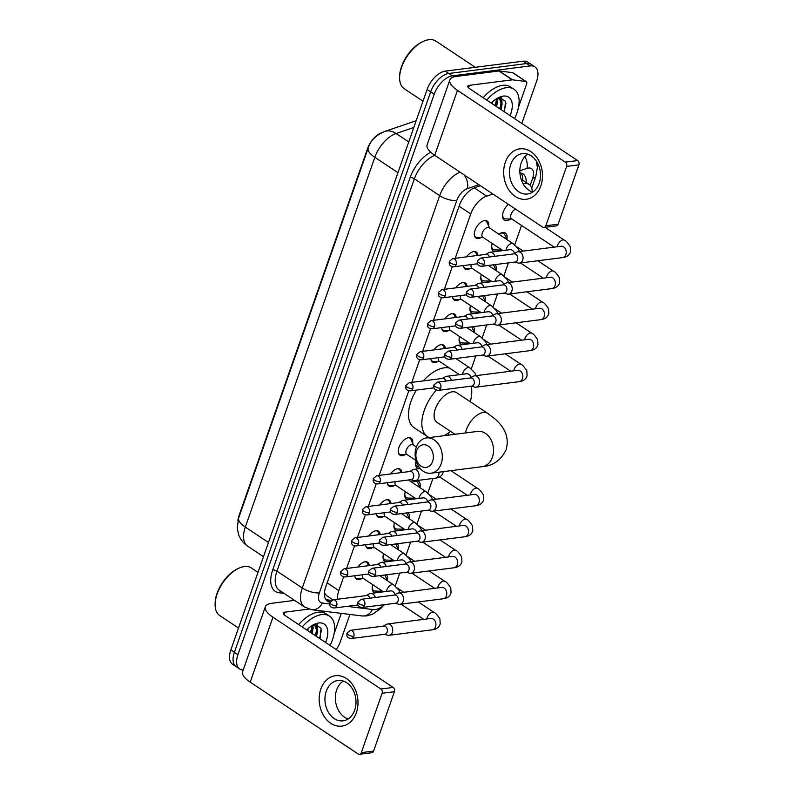 <?xml version="1.0" encoding="UTF-8"?>
<svg xmlns="http://www.w3.org/2000/svg" width="794" height="794" viewBox="0 0 794 794"><rect width="100%" height="100%" fill="white"/><g stroke="black" fill="none" stroke-linecap="round" stroke-linejoin="round"><path stroke-width="1.19" d="M481.164 237.475A10.163 5.518 -56.4 0 1 478.405 238.488A10.163 5.518 -56.4 0 1 475.914 237.992A10.163 5.518 -56.4 0 1 475.824 228.384A10.163 5.518 -56.4 0 1 484.677 220.563A10.163 5.518 -56.4 0 1 487.169 221.069A10.163 5.518 -56.4 0 1 488.727 226.111M470.306 268.491A10.163 5.518 -56.4 0 1 467.537 269.503A10.163 5.518 -56.4 0 1 465.046 269.007A10.163 5.518 -56.4 0 1 463.418 265.573M466.525 256.849A10.163 5.518 -56.4 0 1 473.81 251.589A10.163 5.518 -56.4 0 1 476.311 252.085A10.163 5.518 -56.4 0 1 477.928 255.4M459.438 299.507A10.163 5.518 -56.4 0 1 456.679 300.519A10.163 5.518 -56.4 0 1 454.188 300.023A10.163 5.518 -56.4 0 1 452.56 296.589M455.657 287.865A10.163 5.518 -56.4 0 1 462.952 282.604A10.163 5.518 -56.4 0 1 465.443 283.101A10.163 5.518 -56.4 0 1 467.061 286.416M448.58 330.522A10.163 5.518 -56.4 0 1 445.811 331.535A10.163 5.518 -56.4 0 1 443.32 331.038A10.163 5.518 -56.4 0 1 441.692 327.604M444.799 318.89A10.163 5.518 -56.4 0 1 452.094 313.62A10.163 5.518 -56.4 0 1 454.585 314.116A10.163 5.518 -56.4 0 1 456.203 317.431M437.712 361.548A10.163 5.518 -56.4 0 1 434.953 362.56A10.163 5.518 -56.4 0 1 432.462 362.064A10.163 5.518 -56.4 0 1 430.834 358.62M433.941 349.906A10.163 5.518 -56.4 0 1 441.226 344.636A10.163 5.518 -56.4 0 1 443.717 345.132A10.163 5.518 -56.4 0 1 445.335 348.447M405.129 454.595A10.163 5.518 -56.4 0 1 402.369 455.607A10.163 5.518 -56.4 0 1 399.868 455.111A10.163 5.518 -56.4 0 1 399.789 445.513A10.163 5.518 -56.4 0 1 408.642 437.692A10.163 5.518 -56.4 0 1 411.133 438.189A10.163 5.518 -56.4 0 1 412.691 443.241M394.271 485.62A10.163 5.518 -56.4 0 1 391.502 486.623A10.163 5.518 -56.4 0 1 389.01 486.127A10.163 5.518 -56.4 0 1 387.383 482.692M390.489 473.978A10.163 5.518 -56.4 0 1 397.774 468.708A10.163 5.518 -56.4 0 1 400.265 469.204A10.163 5.518 -56.4 0 1 401.893 472.519M383.403 516.636A10.163 5.518 -56.4 0 1 380.644 517.648A10.163 5.518 -56.4 0 1 378.152 517.152A10.163 5.518 -56.4 0 1 376.525 513.708M379.621 504.994A10.163 5.518 -56.4 0 1 386.916 499.724A10.163 5.518 -56.4 0 1 389.407 500.23A10.163 5.518 -56.4 0 1 391.025 503.535M372.545 547.652A10.163 5.518 -56.4 0 1 369.776 548.664A10.163 5.518 -56.4 0 1 367.285 548.168A10.163 5.518 -56.4 0 1 365.657 544.734M368.763 536.01A10.163 5.518 -56.4 0 1 376.048 530.749A10.163 5.518 -56.4 0 1 378.549 531.246A10.163 5.518 -56.4 0 1 380.167 534.561M361.677 578.667A10.163 5.518 -56.4 0 1 358.918 579.68A10.163 5.518 -56.4 0 1 356.427 579.183A10.163 5.518 -56.4 0 1 354.799 575.749M357.896 567.025A10.163 5.518 -56.4 0 1 365.19 561.765A10.163 5.518 -56.4 0 1 367.682 562.261A10.163 5.518 -56.4 0 1 369.299 565.576M510.611 219.015A10.808 5.876 -56.4 0 1 506.909 220.583A10.808 5.876 -56.4 0 1 504.25 220.047A10.808 5.876 -56.4 0 1 508.349 204.296M494.99 251.619A10.808 5.876 -56.4 0 1 493.392 251.073A10.808 5.876 -56.4 0 1 492.23 243.5M498.88 234.19A10.808 5.876 -56.4 0 1 502.721 232.543A10.808 5.876 -56.4 0 1 505.371 233.069A10.808 5.876 -56.4 0 1 506.87 239.331M484.132 282.634A10.808 5.876 -56.4 0 1 482.534 282.088A10.808 5.876 -56.4 0 1 481.363 274.526M473.264 313.66A10.808 5.876 -56.4 0 1 471.666 313.104A10.808 5.876 -56.4 0 1 470.505 305.541M462.406 344.675A10.808 5.876 -56.4 0 1 460.808 344.12A10.808 5.876 -56.4 0 1 459.637 336.557M418.954 468.748A10.808 5.876 -56.4 0 1 417.356 468.192A10.808 5.876 -56.4 0 1 416.086 460.967M408.096 499.763A10.808 5.876 -56.4 0 1 406.488 499.208A10.808 5.876 -56.4 0 1 405.327 491.645M411.977 482.335A10.808 5.876 -56.4 0 1 415.818 480.678A10.808 5.876 -56.4 0 1 418.468 481.214A10.808 5.876 -56.4 0 1 419.976 487.476M397.228 530.779A10.808 5.876 -56.4 0 1 395.63 530.233A10.808 5.876 -56.4 0 1 394.469 522.66M386.37 561.795A10.808 5.876 -56.4 0 1 384.772 561.249A10.808 5.876 -56.4 0 1 383.601 553.686M375.502 592.82A10.808 5.876 -56.4 0 1 373.905 592.264A10.808 5.876 -56.4 0 1 372.743 584.702M347.127 606.358L373.22 609.594A19.056 10.352 123.6 0 0 375.264 609.574A19.056 10.352 123.6 0 0 384.514 604.661M381.467 132.797A17.15 9.32 123.6 0 0 367.523 148.696L239.034 515.604A17.15 9.32 123.6 0 0 237.902 520.616M324.428 593.426A19.056 15.443 97.1 0 0 324.677 593.098L326.334 595.45L332.954 599.857M343.653 576.881L338.839 590.627A19.056 10.352 123.6 0 0 337.589 599.252M492.895 194.014L486.692 196.118A19.056 10.352 123.6 0 0 470.743 213.963L455.22 258.288M452.272 266.705L444.362 289.304M441.414 297.72L433.494 320.329M430.547 328.736L422.636 351.345M419.689 359.761L411.768 382.361M408.821 390.777L379.185 475.417M376.237 483.834L368.327 506.433M365.379 514.849L357.459 537.449M354.511 545.865L346.601 568.464M532.208 191.989A19.056 10.352 123.6 0 0 529.141 184.446A19.056 10.352 123.6 0 0 523.117 183.781M395.243 586.041L399.789 573.079M406.111 555.016L410.647 542.064M416.969 524L421.505 511.048M427.837 492.985L432.909 478.494M448.084 435.172L449.007 432.522M471.279 368.912L475.824 355.96M482.147 337.897L486.682 324.935M493.005 306.881L497.55 293.919M503.872 275.855L508.408 262.903M514.73 244.84L521.529 225.427M397.347 543.761A10.808 5.876 -56.4 0 1 398.251 549.517M391.134 560.217A10.808 5.876 -56.4 0 1 388.554 561.517M408.205 512.745A10.808 5.876 -56.4 0 1 409.108 518.492M401.992 529.191A10.808 5.876 -56.4 0 1 399.412 530.501M412.85 498.175A10.808 5.876 -56.4 0 1 410.28 499.486M473.383 326.632A10.808 5.876 -56.4 0 1 474.286 332.388M467.17 343.087A10.808 5.876 -56.4 0 1 464.589 344.398M484.241 295.616A10.808 5.876 -56.4 0 1 485.144 301.373M478.028 312.072A10.808 5.876 -56.4 0 1 475.447 313.372M495.109 264.601A10.808 5.876 -56.4 0 1 496.012 270.357M488.886 281.056A10.808 5.876 -56.4 0 1 486.315 282.356M499.754 250.031A10.808 5.876 -56.4 0 1 497.173 251.341M386.479 574.777A10.808 5.876 -56.4 0 1 387.383 580.533M380.266 591.232A10.808 5.876 -56.4 0 1 377.696 592.532M243.222 669.967A19.056 10.352 -56.4 0 1 239.679 668.965A19.056 10.352 -56.4 0 1 237.942 654.663L434.209 94.218A19.056 10.352 -56.4 0 1 452.382 75.857L530.233 65.932L526.68 63.56A19.056 10.352 -56.4 0 1 531.355 64.493A19.056 10.352 -56.4 0 0 526.68 63.56L448.828 73.485L526.68 63.56L523.127 61.198A19.056 10.352 -56.4 0 1 527.802 62.131L534.908 66.855A19.056 10.352 -56.4 0 1 536.645 81.157L521.837 123.437M434.209 94.218L430.656 91.856A19.056 10.352 -56.4 0 1 448.828 73.485A19.056 10.352 -56.4 0 0 430.656 91.856L234.389 652.301L430.656 91.856L427.103 89.494A19.056 10.352 -56.4 0 1 445.285 71.123L523.127 61.198M239.679 668.965L236.126 666.603A19.056 10.352 -56.4 0 1 234.389 652.301A19.056 10.352 -56.4 0 0 236.126 666.603L232.573 664.241A19.056 10.352 -56.4 0 1 230.836 649.939L427.103 89.494M496.587 100.332A25.408 13.806 -56.4 0 1 494.741 105.413A25.408 13.806 -56.4 0 0 496.587 100.332M312.092 627.191A25.408 13.806 -56.4 0 1 310.236 632.262A25.408 13.806 -56.4 0 0 312.092 627.191M349.896 614.427L340.378 641.602A19.056 10.352 -56.4 0 1 336.249 649.571M530.233 65.932A19.056 10.352 -56.4 0 1 534.908 66.855M480.459 185.736L475.328 187.473A19.056 10.352 123.6 0 0 459.379 205.309L325.748 586.905A19.056 10.352 123.6 0 0 327.485 601.197A19.056 10.352 123.6 0 0 330.056 602.14M526.124 182.441A19.056 10.352 123.6 0 0 523.107 173.995A19.056 10.352 123.6 0 0 519.911 172.993M521.102 173.152A19.056 10.352 -56.4 0 1 522.571 180.079M331.584 600.403L326.562 599.788A19.056 10.352 -56.4 0 1 325.937 599.678M356.347 712.734A25.408 19.304 82.7 0 1 330.741 723.304A25.408 19.304 82.7 0 1 320.826 689.093A25.408 19.304 82.7 0 1 346.422 678.523A25.408 19.304 82.7 0 1 356.347 712.734M326.265 691.217A20.326 15.443 -97.3 0 0 328.21 711.96A20.326 15.443 -97.3 0 0 343.048 720.833A20.326 15.443 -97.3 0 0 354.68 710.124A20.326 15.443 -97.3 0 0 352.744 689.391A20.326 15.443 -97.3 0 0 337.907 680.508A20.326 15.443 -97.3 0 0 326.265 691.217M348.09 718.977A20.326 15.443 82.7 0 1 336.666 689.897A20.326 15.443 82.7 0 1 343.256 681.044M341.251 613.355L334.046 633.949M294.564 600.373L271.588 603.301A25.408 9.081 19.3 0 0 265.365 606.725A25.408 9.081 19.3 0 0 272.957 617.216L380.862 689.003L393.149 687.435L285.254 615.648A6.352 2.273 -160.7 0 1 283.359 613.028A6.352 2.273 -160.7 0 1 284.907 612.164L308.945 609.107M265.365 606.725L242.627 671.674A25.408 9.081 19.3 0 0 250.219 682.155L358.114 753.953A3.176 2.412 -97.3 0 0 359.493 754.3A3.176 2.412 -97.3 0 0 361.32 752.623L373.607 751.064A3.176 2.412 82.7 0 1 371.791 752.732L359.493 754.3M393.149 687.435A3.176 2.412 82.7 0 1 394.39 691.713L382.103 693.281L361.32 752.623M382.103 693.281A3.176 2.412 -97.3 0 0 380.862 689.003M394.39 691.713L373.607 751.064M238.508 628.054L219.71 615.549A28.584 15.523 -56.4 0 1 215.105 604.333A28.584 15.523 -56.4 0 1 239.252 568.038A28.584 15.523 -56.4 0 1 244.363 566.559A28.584 15.523 -56.4 0 1 251.38 567.948L258.01 572.365M302.206 626.923A31.76 17.25 -56.4 0 1 321.719 614.566A31.76 17.25 -56.4 0 1 329.51 616.124A31.76 17.25 -56.4 0 1 330.096 645.482M298.653 624.56A31.76 17.25 -56.4 0 1 318.166 612.204A31.76 17.25 -56.4 0 1 325.957 613.762L329.51 616.124M306.712 629.92A22.232 12.079 -56.4 0 1 314.801 624.124A22.232 12.079 -56.4 0 1 318.781 622.972A22.232 12.079 -56.4 0 1 325.59 642.485M319.982 638.753L321.044 628.153L315.039 624.511L313.213 624.908M315.407 635.706L316.528 629.97L314.96 625.583M316.518 636.451L317.64 630.704L315.546 625.9L312.628 625.245M310.97 632.758L311.963 625.652M312.082 633.493L313.193 627.756L312.776 625.235M307.635 630.535L308.3 628.421M215.105 604.333L215.124 603.182A27.314 14.838 -56.4 0 1 238.2 568.504L239.252 568.038M317.511 629.305L317.183 624.6M310.682 632.57L311.982 628.818M315.129 635.518L316.419 631.776M317.034 627.726L316.707 624.521M319.565 638.475L321.481 629.989M432.611 461.413A11.434 8.684 -97.3 0 0 428.145 446.01A11.434 8.684 -97.3 0 0 416.632 450.774A11.434 8.684 -97.3 0 0 421.088 466.167A11.434 8.684 -97.3 0 0 432.611 461.413M416.284 447.3A17.786 13.508 82.7 0 1 426.467 437.931A17.786 13.508 82.7 0 1 439.449 445.692A17.786 13.508 82.7 0 1 441.146 463.845A17.786 13.508 82.7 0 1 430.963 473.214A17.786 13.508 82.7 0 1 417.981 465.443A17.786 13.508 82.7 0 1 416.284 447.3M478.236 431.341L477.68 431.4A17.786 13.508 -97.3 0 1 490.662 439.161A17.786 13.508 -97.3 0 1 492.369 457.314A17.786 13.508 -97.3 0 1 482.186 466.683C493.064 465.88 501.024 460.252 506.046 449.791C509.301 438.824 505.758 428.651 495.406 419.262L487.724 413.376L456.649 392.693A17.786 9.657 123.6 0 0 452.282 391.819A17.786 9.657 123.6 0 0 436.799 405.506A17.786 9.657 123.6 0 0 436.938 422.309L454.962 434.298M471.17 386.182A34.936 18.977 -56.4 0 1 470.247 401.734M450.545 431.35A34.936 18.977 -56.4 0 1 443.886 435.708M423.271 380.892A34.936 18.977 -56.4 0 1 444.253 367.84A34.936 18.977 -56.4 0 1 449.583 368.108M429.296 437.563A34.936 18.977 -56.4 0 1 427.44 436.581A34.936 18.977 -56.4 0 1 436.283 390.102M427.44 436.581L414.121 427.718A34.936 18.977 -56.4 0 1 416.413 390.092M387.502 580.791L385.398 576.097A9.528 5.171 123.6 0 0 384.633 575.015M384.326 634.317L387.8 635.22A5.717 4.347 -97.3 0 0 389.09 635.309A5.717 4.347 -97.3 0 0 392.365 632.302A5.717 4.347 -97.3 0 0 390.132 624.6A5.717 4.347 -97.3 0 0 387.651 623.965A5.717 4.347 -97.3 0 0 386.42 624.372L383.284 626.129M353.806 636.331A4.129 3.136 -97.3 0 1 351.444 638.505L384.792 634.257A4.129 3.136 -97.3 0 0 387.154 632.084A4.129 3.136 -97.3 0 0 385.547 626.526A4.129 3.136 -97.3 0 0 383.75 626.069L350.402 630.317L347.028 633.046A4.129 1.479 -160.7 0 0 348.258 634.753A4.129 1.479 19.3 0 0 353.806 636.331A4.129 3.136 -97.3 0 0 353.409 632.123A4.129 3.136 -97.3 0 0 350.402 630.317M372.197 587.352A9.528 5.171 123.6 0 0 373.726 590.607A9.528 5.171 123.6 0 0 375.403 591.103L381.596 591.262M380.366 589.773A5.717 3.107 123.6 0 0 381.17 590.974L382.579 591.917M398.36 549.766L396.256 545.081A9.528 5.171 123.6 0 0 395.491 543.999M395.194 603.301L398.667 604.204A5.717 4.347 -97.3 0 0 399.958 604.294A5.717 4.347 -97.3 0 0 403.233 601.276A5.717 4.347 -97.3 0 0 401 593.584A5.717 4.347 -97.3 0 0 398.509 592.949A5.717 4.347 -97.3 0 0 397.278 593.356L394.152 595.103M364.664 605.316A4.129 3.136 -97.3 0 1 362.302 607.489L395.66 603.241A4.129 3.136 -97.3 0 0 398.022 601.068A4.129 3.136 -97.3 0 0 396.404 595.5A4.129 3.136 -97.3 0 0 394.608 595.043L361.26 599.301L357.886 602.031A4.129 1.479 -160.7 0 0 359.116 603.738A4.129 1.479 19.3 0 0 364.664 605.316A4.129 3.136 -97.3 0 0 364.277 601.108A4.129 3.136 -97.3 0 0 361.26 599.301M383.065 556.326A9.528 5.171 123.6 0 0 384.594 559.591A9.528 5.171 123.6 0 0 386.271 560.088L392.464 560.246M391.224 558.758A5.717 3.107 123.6 0 0 392.028 559.959L393.437 560.901M409.228 518.75L407.124 514.055A9.528 5.171 123.6 0 0 406.359 512.974M406.052 572.285L409.525 573.189A5.717 4.347 -97.3 0 0 410.816 573.278A5.717 4.347 -97.3 0 0 414.091 570.261A5.717 4.347 -97.3 0 0 411.858 562.569A5.717 4.347 -97.3 0 0 409.367 561.934A5.717 4.347 -97.3 0 0 408.146 562.341L405.009 564.087M375.532 574.3A4.129 3.136 -97.3 0 1 373.17 576.474L406.518 572.226A4.129 3.136 -97.3 0 0 408.88 570.042A4.129 3.136 -97.3 0 0 407.272 564.484A4.129 3.136 -97.3 0 0 405.476 564.028L372.118 568.286L368.744 571.015A4.129 1.479 -160.7 0 0 369.984 572.722A4.129 1.479 19.3 0 0 375.532 574.3A4.129 3.136 -97.3 0 0 375.135 570.082A4.129 3.136 -97.3 0 0 372.118 568.286M393.923 525.31A9.528 5.171 123.6 0 0 395.452 528.566A9.528 5.171 123.6 0 0 397.129 529.072L403.322 529.231M402.092 527.732A5.717 3.107 123.6 0 0 402.895 528.943L404.305 529.876M420.086 487.734L417.981 483.04A9.528 5.171 123.6 0 0 416.87 481.69A9.528 5.171 123.6 0 0 414.537 481.224A9.528 5.171 123.6 0 0 413.277 481.541M416.919 541.26L420.393 542.173A5.717 4.347 -97.3 0 0 421.683 542.252A5.717 4.347 -97.3 0 0 424.949 539.245A5.717 4.347 -97.3 0 0 422.726 531.543A5.717 4.347 -97.3 0 0 420.234 530.918A5.717 4.347 -97.3 0 0 419.004 531.325L415.877 533.072M386.39 543.285A4.129 3.136 -97.3 0 1 384.028 545.458L417.386 541.2A4.129 3.136 -97.3 0 0 419.748 539.027A4.129 3.136 -97.3 0 0 418.13 533.469A4.129 3.136 -97.3 0 0 416.334 533.012L382.986 537.26L379.611 539.999A4.129 1.479 -160.7 0 0 380.842 541.697A4.129 1.479 19.3 0 0 386.39 543.285A4.129 3.136 -97.3 0 0 386.003 539.066A4.129 3.136 -97.3 0 0 382.986 537.26M404.791 494.295A9.528 5.171 123.6 0 0 406.32 497.55A9.528 5.171 123.6 0 0 407.997 498.056L414.19 498.215M412.949 496.716A5.717 3.107 123.6 0 0 413.753 497.927L415.163 498.86M427.777 510.244L431.251 511.147A5.717 4.347 -97.3 0 0 432.541 511.237A5.717 4.347 -97.3 0 0 435.817 508.229A5.717 4.347 -97.3 0 0 433.584 500.528A5.717 4.347 -97.3 0 0 431.092 499.892A5.717 4.347 -97.3 0 0 429.872 500.309L426.735 502.056M397.258 512.259A4.129 3.136 -97.3 0 1 394.896 514.443L428.244 510.185A4.129 3.136 -97.3 0 0 430.606 508.011A4.129 3.136 -97.3 0 0 428.998 502.453A4.129 3.136 -97.3 0 0 427.202 501.997L393.844 506.244L390.469 508.974A4.129 1.479 -160.7 0 0 391.71 510.681A4.129 1.479 19.3 0 0 397.258 512.259A4.129 3.136 -97.3 0 0 396.861 508.051A4.129 3.136 -97.3 0 0 393.844 506.244M415.649 463.279A9.528 5.171 123.6 0 0 417.178 466.535A9.528 5.171 123.6 0 0 418.855 467.031L418.994 467.041M474.405 332.646L472.291 327.952A9.528 5.171 123.6 0 0 471.527 326.87M471.229 386.172L474.703 387.085A5.717 4.347 -97.3 0 0 475.993 387.164A5.717 4.347 -97.3 0 0 479.268 384.157A5.717 4.347 -97.3 0 0 477.035 376.455A5.717 4.347 -97.3 0 0 474.544 375.83A5.717 4.347 -97.3 0 0 473.313 376.237L470.187 377.984M440.7 388.187A4.129 3.136 -97.3 0 1 438.338 390.37L471.696 386.112A4.129 3.136 -97.3 0 0 474.058 383.939A4.129 3.136 -97.3 0 0 472.45 378.381A4.129 3.136 -97.3 0 0 470.653 377.924L437.296 382.172L433.921 384.901A4.129 1.479 -160.7 0 0 435.152 386.609A4.129 1.479 19.3 0 0 440.7 388.187A4.129 3.136 -97.3 0 0 440.313 383.978A4.129 3.136 -97.3 0 0 437.296 382.172M459.101 339.207A9.528 5.171 123.6 0 0 460.629 342.462A9.528 5.171 123.6 0 0 462.307 342.968L468.5 343.117M467.259 341.628A5.717 3.107 123.6 0 0 468.063 342.839L469.472 343.772M485.263 301.631L483.159 296.936A9.528 5.171 123.6 0 0 482.395 295.854M482.087 355.156L485.561 356.059A5.717 4.347 -97.3 0 0 486.851 356.149A5.717 4.347 -97.3 0 0 490.126 353.141A5.717 4.347 -97.3 0 0 487.893 345.44A5.717 4.347 -97.3 0 0 485.412 344.804A5.717 4.347 -97.3 0 0 484.181 345.211L481.045 346.968M451.568 357.171A4.129 3.136 -97.3 0 1 449.206 359.345L482.553 355.097A4.129 3.136 -97.3 0 0 484.916 352.923A4.129 3.136 -97.3 0 0 483.308 347.365A4.129 3.136 -97.3 0 0 481.511 346.909L448.163 351.156L444.789 353.886A4.129 1.479 -160.7 0 0 446.02 355.593A4.129 1.479 19.3 0 0 451.568 357.171A4.129 3.136 -97.3 0 0 451.171 352.963A4.129 3.136 -97.3 0 0 448.163 351.156M469.959 308.191A9.528 5.171 123.6 0 0 471.487 311.447A9.528 5.171 123.6 0 0 473.164 311.943L479.358 312.102M478.127 310.613A5.717 3.107 123.6 0 0 478.931 311.814L480.34 312.757M496.121 270.605L494.017 265.921A9.528 5.171 123.6 0 0 493.253 264.829M492.955 324.141L496.429 325.044A5.717 4.347 -97.3 0 0 497.719 325.133A5.717 4.347 -97.3 0 0 500.984 322.116A5.717 4.347 -97.3 0 0 498.761 314.424A5.717 4.347 -97.3 0 0 496.27 313.789A5.717 4.347 -97.3 0 0 495.039 314.196L491.913 315.943M462.426 326.155A4.129 3.136 -97.3 0 1 460.063 328.329L493.421 324.081A4.129 3.136 -97.3 0 0 495.784 321.907A4.129 3.136 -97.3 0 0 494.166 316.34A4.129 3.136 -97.3 0 0 492.369 315.883L459.021 320.141L455.647 322.87A4.129 1.479 -160.7 0 0 456.878 324.577A4.129 1.479 19.3 0 0 462.426 326.155A4.129 3.136 -97.3 0 0 462.039 321.947A4.129 3.136 -97.3 0 0 459.021 320.141M480.827 277.166A9.528 5.171 123.6 0 0 482.355 280.431A9.528 5.171 123.6 0 0 484.032 280.927L490.226 281.086M488.985 279.597A5.717 3.107 123.6 0 0 489.789 280.798L491.198 281.741M506.989 239.59L504.885 234.895A9.528 5.171 123.6 0 0 503.773 233.545A9.528 5.171 123.6 0 0 501.431 233.079A9.528 5.171 123.6 0 0 500.17 233.396M503.813 293.125L507.287 294.028A5.717 4.347 -97.3 0 0 508.577 294.117A5.717 4.347 -97.3 0 0 511.852 291.1A5.717 4.347 -97.3 0 0 509.619 283.408A5.717 4.347 -97.3 0 0 507.128 282.773A5.717 4.347 -97.3 0 0 505.907 283.18L502.771 284.927M473.293 295.14A4.129 3.136 -97.3 0 1 470.931 297.313L504.279 293.065A4.129 3.136 -97.3 0 0 506.641 290.882A4.129 3.136 -97.3 0 0 505.034 285.324A4.129 3.136 -97.3 0 0 503.237 284.867L469.879 289.125L466.505 291.855A4.129 1.479 -160.7 0 0 467.745 293.562A4.129 1.479 19.3 0 0 473.293 295.14A4.129 3.136 -97.3 0 0 472.896 290.922A4.129 3.136 -97.3 0 0 469.879 289.125M491.685 246.15A9.528 5.171 123.6 0 0 493.213 249.405A9.528 5.171 123.6 0 0 494.89 249.912L501.083 250.07M499.853 248.572A5.717 3.107 123.6 0 0 500.657 249.782L502.056 250.715M514.681 262.099L518.154 263.012A5.717 4.347 -97.3 0 0 519.445 263.092A5.717 4.347 -97.3 0 0 522.71 260.085A5.717 4.347 -97.3 0 0 520.477 252.383A5.717 4.347 -97.3 0 0 517.996 251.758A5.717 4.347 -97.3 0 0 516.765 252.164L513.629 253.911M484.151 264.124A4.129 3.136 -97.3 0 1 481.789 266.298L515.137 262.04A4.129 3.136 -97.3 0 0 517.509 259.866A4.129 3.136 -97.3 0 0 515.892 254.308A4.129 3.136 -97.3 0 0 514.095 253.852L480.747 258.1L477.373 260.839A4.129 1.479 -160.7 0 0 478.603 262.536A4.129 1.479 19.3 0 0 484.151 264.124A4.129 3.136 -97.3 0 0 483.754 259.906A4.129 3.136 -97.3 0 0 480.747 258.1M502.552 215.134A9.528 5.171 123.6 0 0 504.081 218.39A9.528 5.171 123.6 0 0 505.758 218.896L511.941 219.055M515.673 209.159A5.717 3.107 123.6 0 0 511.227 213.874A5.717 3.107 123.6 0 0 511.515 218.767L554.172 247.142M368.505 565.675L367.553 563.551A9.528 5.171 123.6 0 0 366.441 562.202A9.528 5.171 123.6 0 0 365.3 561.755M375.334 597.505A5.717 4.347 -97.3 0 0 373.011 594.081A5.717 4.347 -97.3 0 0 370.52 593.455A5.717 4.347 -97.3 0 0 369.299 593.862L366.163 595.609M370.014 598.18A4.129 3.136 -97.3 0 0 368.426 596.006A4.129 3.136 -97.3 0 0 366.63 595.55L333.272 599.798L329.897 602.537A4.129 1.479 -160.7 0 0 331.128 604.234A4.129 1.479 19.3 0 0 336.686 605.812A4.129 3.136 -97.3 0 0 336.289 601.604A4.129 3.136 -97.3 0 0 333.272 599.798M355.037 577.188A9.528 5.171 123.6 0 0 355.891 578.062A9.528 5.171 123.6 0 0 357.568 578.568L363.761 578.727M362.62 574.747A5.717 3.107 123.6 0 0 363.324 578.439L383.423 591.808M379.373 534.66L378.42 532.536A9.528 5.171 123.6 0 0 377.309 531.186A9.528 5.171 123.6 0 0 376.167 530.729M386.202 566.489A5.717 4.347 -97.3 0 0 383.869 563.065A5.717 4.347 -97.3 0 0 381.388 562.43A5.717 4.347 -97.3 0 0 380.157 562.837L377.021 564.594M380.872 567.164A4.129 3.136 -97.3 0 0 379.284 564.991A4.129 3.136 -97.3 0 0 377.487 564.534L344.139 568.782L340.765 571.511A4.129 1.479 -160.7 0 0 341.996 573.218A4.129 1.479 19.3 0 0 347.544 574.796A4.129 3.136 -97.3 0 0 347.147 570.588A4.129 3.136 -97.3 0 0 344.139 568.782M365.895 546.173A9.528 5.171 123.6 0 0 366.749 547.046A9.528 5.171 123.6 0 0 368.426 547.542L374.619 547.701M373.478 543.731A5.717 3.107 123.6 0 0 374.192 547.423L394.281 560.792M390.231 503.644L389.278 501.52A9.528 5.171 123.6 0 0 388.167 500.16A9.528 5.171 123.6 0 0 387.025 499.714M397.06 535.474A5.717 4.347 -97.3 0 0 394.737 532.049A5.717 4.347 -97.3 0 0 392.246 531.414A5.717 4.347 -97.3 0 0 391.015 531.821L387.889 533.568M391.74 536.149A4.129 3.136 -97.3 0 0 390.142 533.965A4.129 3.136 -97.3 0 0 388.345 533.508L354.997 537.766L351.623 540.496A4.129 1.479 -160.7 0 0 352.854 542.203A4.129 1.479 19.3 0 0 358.402 543.781A4.129 3.136 -97.3 0 0 358.015 539.573A4.129 3.136 -97.3 0 0 354.997 537.766M376.763 515.147A9.528 5.171 123.6 0 0 377.616 516.031A9.528 5.171 123.6 0 0 379.294 516.527L385.477 516.686M384.346 512.716A5.717 3.107 123.6 0 0 385.05 516.398L405.148 529.767M401.089 472.619L400.136 470.495A9.528 5.171 123.6 0 0 399.035 469.145A9.528 5.171 123.6 0 0 397.893 468.698M407.927 504.448A5.717 4.347 -97.3 0 0 405.595 501.034A5.717 4.347 -97.3 0 0 403.104 500.399A5.717 4.347 -97.3 0 0 401.883 500.806L398.747 502.552M402.598 505.133A4.129 3.136 -97.3 0 0 401.01 502.949A4.129 3.136 -97.3 0 0 399.213 502.493L365.855 506.751L362.481 509.48A4.129 1.479 -160.7 0 0 363.721 511.187A4.129 1.479 19.3 0 0 369.27 512.765A4.129 3.136 -97.3 0 0 368.873 508.547A4.129 3.136 -97.3 0 0 365.855 506.751M387.621 484.132A9.528 5.171 123.6 0 0 388.474 485.015A9.528 5.171 123.6 0 0 390.152 485.511L396.345 485.67M395.204 481.7A5.717 3.107 123.6 0 0 395.918 485.382L416.006 498.751M413.535 445.136L411.004 439.479A9.528 5.171 123.6 0 0 409.893 438.129A9.528 5.171 123.6 0 0 408.751 437.683M416.384 447.022L413.108 444.848A5.717 3.107 123.6 0 0 411.709 444.571A5.717 3.107 123.6 0 0 406.727 448.967A5.717 3.107 123.6 0 0 406.776 454.367L415.947 460.47M410.657 479.725L414.131 480.638A5.717 4.347 -97.3 0 0 415.421 480.717A5.717 4.347 -97.3 0 0 418.686 477.71A5.717 4.347 -97.3 0 0 416.463 470.008A5.717 4.347 -97.3 0 0 413.972 469.383A5.717 4.347 -97.3 0 0 412.741 469.79L409.605 471.537M380.127 481.75A4.129 3.136 -97.3 0 1 377.765 483.923L411.113 479.665A4.129 3.136 -97.3 0 0 413.485 477.492A4.129 3.136 -97.3 0 0 411.868 471.934A4.129 3.136 -97.3 0 0 410.071 471.477L376.723 475.725L373.349 478.464A4.129 1.479 -160.7 0 0 374.579 480.162A4.129 1.479 19.3 0 0 380.127 481.75A4.129 3.136 -97.3 0 0 379.731 477.531A4.129 3.136 -97.3 0 0 376.723 475.725M398.479 453.116A9.528 5.171 123.6 0 0 399.332 453.989A9.528 5.171 123.6 0 0 401.01 454.496L407.203 454.654M444.541 348.556L443.588 346.432A9.528 5.171 123.6 0 0 442.476 345.072A9.528 5.171 123.6 0 0 441.345 344.626M451.369 380.386A5.717 4.347 -97.3 0 0 449.047 376.961A5.717 4.347 -97.3 0 0 446.556 376.326A5.717 4.347 -97.3 0 0 445.335 376.733L442.198 378.48M446.049 381.06A4.129 3.136 -97.3 0 0 444.461 378.877A4.129 3.136 -97.3 0 0 442.665 378.42L409.307 382.678L405.933 385.408A4.129 1.479 -160.7 0 0 407.163 387.115A4.129 1.479 19.3 0 0 412.721 388.693A4.129 3.136 -97.3 0 0 412.324 384.475A4.129 3.136 -97.3 0 0 409.307 382.678M431.073 360.059A9.528 5.171 123.6 0 0 431.926 360.942A9.528 5.171 123.6 0 0 433.603 361.439L439.797 361.598M438.655 357.628A5.717 3.107 123.6 0 0 439.36 361.31L459.458 374.679M455.409 317.531L454.456 315.407A9.528 5.171 123.6 0 0 453.344 314.057A9.528 5.171 123.6 0 0 452.203 313.61M462.237 349.36A5.717 4.347 -97.3 0 0 459.905 345.936A5.717 4.347 -97.3 0 0 457.423 345.311A5.717 4.347 -97.3 0 0 456.193 345.718L453.056 347.464M456.907 350.045A4.129 3.136 -97.3 0 0 455.319 347.861A4.129 3.136 -97.3 0 0 453.523 347.405L420.175 351.663L416.8 354.392A4.129 1.479 -160.7 0 0 418.031 356.089A4.129 1.479 19.3 0 0 423.579 357.677A4.129 3.136 -97.3 0 0 423.182 353.459A4.129 3.136 -97.3 0 0 420.175 351.663M441.93 329.044A9.528 5.171 123.6 0 0 442.784 329.917A9.528 5.171 123.6 0 0 444.461 330.423L450.655 330.582M449.523 326.612A5.717 3.107 123.6 0 0 450.228 330.294L470.316 343.663M466.267 286.515L465.314 284.391A9.528 5.171 123.6 0 0 464.202 283.041A9.528 5.171 123.6 0 0 463.061 282.595M473.095 318.344A5.717 4.347 -97.3 0 0 470.773 314.92A5.717 4.347 -97.3 0 0 468.281 314.295A5.717 4.347 -97.3 0 0 467.051 314.702L463.924 316.449M467.775 319.019A4.129 3.136 -97.3 0 0 466.177 316.846A4.129 3.136 -97.3 0 0 464.381 316.389L431.033 320.637L427.658 323.376A4.129 1.479 -160.7 0 0 428.889 325.074A4.129 1.479 19.3 0 0 434.437 326.652A4.129 3.136 -97.3 0 0 434.05 322.443A4.129 3.136 -97.3 0 0 431.033 320.637M452.798 298.028A9.528 5.171 123.6 0 0 453.652 298.901A9.528 5.171 123.6 0 0 455.329 299.407L461.513 299.566M460.381 295.586A5.717 3.107 123.6 0 0 461.086 299.278L481.184 312.647M477.134 255.499L476.172 253.375A9.528 5.171 123.6 0 0 475.07 252.026A9.528 5.171 123.6 0 0 473.929 251.569M483.963 287.329A5.717 4.347 -97.3 0 0 481.63 283.905A5.717 4.347 -97.3 0 0 479.139 283.269A5.717 4.347 -97.3 0 0 477.919 283.676L474.782 285.433M478.633 288.004A4.129 3.136 -97.3 0 0 477.045 285.83A4.129 3.136 -97.3 0 0 475.249 285.374L441.891 289.621L438.516 292.351A4.129 1.479 -160.7 0 0 439.757 294.058A4.129 1.479 19.3 0 0 445.305 295.636A4.129 3.136 -97.3 0 0 444.908 291.428A4.129 3.136 -97.3 0 0 441.891 289.621M463.656 267.012A9.528 5.171 123.6 0 0 464.51 267.886A9.528 5.171 123.6 0 0 466.187 268.382L472.38 268.541M471.239 264.571A5.717 3.107 123.6 0 0 471.954 268.263L492.042 281.632M489.58 228.007L487.04 222.36A9.528 5.171 123.6 0 0 485.928 221A9.528 5.171 123.6 0 0 484.787 220.553M505.937 250.229A5.717 3.107 123.6 0 1 506.165 249.217A5.717 3.107 123.6 0 1 511.723 243.391A5.717 3.107 123.6 0 1 513.123 243.679L489.144 227.719A5.717 3.107 123.6 0 0 487.744 227.441A5.717 3.107 123.6 0 0 482.762 231.838A5.717 3.107 123.6 0 0 482.812 237.237L502.91 250.606M494.821 256.313A5.717 4.347 -97.3 0 0 492.498 252.889A5.717 4.347 -97.3 0 0 490.007 252.254A5.717 4.347 -97.3 0 0 488.776 252.661L485.65 254.408M489.501 256.988A4.129 3.136 -97.3 0 0 487.903 254.805A4.129 3.136 -97.3 0 0 486.107 254.348L452.759 258.606L449.384 261.335A4.129 1.479 -160.7 0 0 450.615 263.042A4.129 1.479 19.3 0 0 456.163 264.62A4.129 3.136 -97.3 0 0 455.776 260.412A4.129 3.136 -97.3 0 0 452.759 258.606M474.524 235.987A9.528 5.171 123.6 0 0 475.368 236.87A9.528 5.171 123.6 0 0 477.055 237.366L483.238 237.525M540.843 185.875A25.408 19.304 82.7 0 1 515.246 196.455A25.408 19.304 82.7 0 1 505.321 162.244A25.408 19.304 82.7 0 1 530.928 151.664A25.408 19.304 82.7 0 1 540.843 185.875M510.77 164.358A20.326 15.443 -97.3 0 0 512.716 185.101A20.326 15.443 -97.3 0 0 527.544 193.984A20.326 15.443 -97.3 0 0 539.186 183.275A20.326 15.443 -97.3 0 0 537.24 162.532A20.326 15.443 -97.3 0 0 522.402 153.649A20.326 15.443 -97.3 0 0 510.77 164.358M532.595 192.118A20.326 15.443 82.7 0 1 521.172 163.038A20.326 15.443 82.7 0 1 527.762 154.185M512.596 79.847A3.176 1.727 123.6 0 0 512.249 79.847L498.93 70.984A3.176 1.727 -56.4 0 1 499.277 70.984L512.596 79.847L525.886 81.494A3.176 1.727 123.6 0 1 526.323 81.653A3.176 1.727 123.6 0 1 526.62 84.035L518.542 107.091M498.93 70.984L456.093 76.452A25.408 9.081 19.3 0 0 449.87 79.866A25.408 9.081 19.3 0 0 457.463 90.357L565.358 162.145L577.655 160.577L469.75 88.789A6.352 2.273 -160.7 0 1 467.855 86.169A6.352 2.273 -160.7 0 1 469.413 85.315L512.249 79.847M499.277 70.984L512.567 72.631A3.176 1.727 -56.4 0 1 513.003 72.79L526.323 81.653M449.87 79.866L427.122 144.816A25.408 9.081 19.3 0 0 434.715 155.306L542.62 227.094A3.176 2.412 -97.3 0 0 543.999 227.441A3.176 2.412 -97.3 0 0 545.815 225.774L558.113 224.206A3.176 2.412 82.7 0 1 556.286 225.873L543.999 227.441M577.655 160.577A3.176 2.412 82.7 0 1 578.895 164.854L566.598 166.422L545.815 225.774M566.598 166.422A3.176 2.412 -97.3 0 0 565.358 162.145M578.895 164.854L558.113 224.206M423.004 101.195L404.215 88.69A28.584 15.523 -56.4 0 1 399.61 77.475A28.584 15.523 -56.4 0 1 423.758 41.189A28.584 15.523 -56.4 0 1 428.869 39.7A28.584 15.523 -56.4 0 1 435.876 41.099L475.269 67.301M486.712 100.074A31.76 17.25 -56.4 0 1 506.225 87.717A31.76 17.25 -56.4 0 1 514.016 89.265A31.76 17.25 -56.4 0 1 514.591 118.624M483.159 97.712A31.76 17.25 -56.4 0 1 502.671 85.355A31.76 17.25 -56.4 0 1 510.463 86.903L514.016 89.265M491.208 103.061A22.232 12.079 -56.4 0 1 499.307 97.265A22.232 12.079 -56.4 0 1 503.277 96.114A22.232 12.079 -56.4 0 1 510.095 115.626M504.488 111.894L505.55 101.295L499.535 97.662L497.719 98.049M499.912 108.857L501.024 103.111L499.456 98.724M501.024 109.592L502.136 103.855L500.041 99.052L497.123 98.387M495.466 105.9L496.468 98.793M496.578 106.634L497.699 100.898L497.282 98.377M492.141 103.686L492.806 101.563M399.61 77.475L399.63 76.323A27.314 14.838 -56.4 0 1 422.706 41.645L423.758 41.189M502.007 102.456L501.679 97.741M495.188 105.711L496.488 101.96M499.625 108.669L500.925 104.917M501.54 100.868L501.213 97.662M504.071 111.617L505.977 103.141M327.168 582.856L338.839 590.627M459.071 206.192L470.743 213.963M474.296 187.87L486.692 196.118M368.188 148.121A22.232 7.95 19.3 0 0 374.828 157.301L245.326 527.097A22.232 7.95 -160.7 0 1 238.686 517.926L368.188 148.121C370.153 141.024 375.651 135.466 384.673 131.447A22.232 15.255 71.2 0 1 396.097 133.511A25.408 13.806 123.6 0 0 374.828 157.301L397.973 172.695M268.461 542.491L245.326 527.097A25.408 13.806 123.6 0 0 247.639 546.163L263.489 556.703M413.793 127.506L396.097 133.511L408.741 141.928M230.836 649.939L237.942 654.663M445.285 71.123L452.382 75.857M530.184 185.339L532.685 178.193A12.704 6.898 123.6 0 0 528.407 168.04A12.704 6.898 123.6 0 0 526.928 168.388L519.842 170.799M524.923 156.597A12.704 8.714 71.2 0 1 526.928 168.388M284.083 593.396L279.25 592.8A28.584 15.523 -56.4 0 1 272.709 569.933L410.101 177.588A28.584 15.523 -56.4 0 1 430.755 152.25M304.598 607.053A25.408 13.806 -56.4 0 1 302.286 587.987L276.977 571.144A25.408 13.806 123.6 0 0 279.289 590.21L304.598 607.053L311.824 609.713L362.104 615.946A12.704 10.292 97.1 0 0 372.426 609.494M478.911 184.704L467.388 188.625A12.704 6.898 123.6 0 0 456.758 200.515L319.357 592.85A12.704 4.546 -160.7 0 1 302.286 587.987L439.678 195.652L414.369 178.809L276.977 571.144A3.176 1.131 19.3 0 0 272.709 569.933M456.758 200.515A12.704 4.546 -160.7 0 1 439.678 195.652A25.408 13.806 -56.4 0 1 460.083 172.179M434.775 155.346A25.408 13.806 123.6 0 0 414.369 178.809A3.176 1.131 19.3 0 0 410.101 177.588M319.357 592.85A12.704 6.898 123.6 0 0 322.275 603.013L329.669 603.926M280.848 591.252A3.176 2.571 -82.9 0 0 279.25 592.8M464.063 174.829A12.704 8.714 71.2 0 1 467.388 188.625M322.275 603.013A12.704 10.292 97.1 0 1 311.824 609.713M531.722 188.118L535.791 176.486A12.704 4.546 -160.7 0 1 532.685 178.193M326.562 599.788L330.066 602.12M272.957 617.216L250.219 682.155M284.907 612.164L284.034 614.665M487.724 413.376A17.786 9.657 123.6 0 0 483.367 412.503A17.786 9.657 123.6 0 0 466.406 429.643A17.786 9.657 123.6 0 0 465.492 432.948M418.299 601.951L434.04 612.422A5.717 3.107 123.6 0 0 432.631 612.144A5.717 3.107 123.6 0 0 427.083 617.97A5.717 3.107 123.6 0 0 426.844 618.973M434.04 612.422C435.34 612.71 437.305 614.884 439.916 618.933L440.204 623.846C439.122 627.329 436.482 629.314 432.283 629.801A5.717 4.347 -97.3 0 0 435.549 626.794A5.717 4.347 -97.3 0 0 435.658 626.466A5.717 4.347 -97.3 0 0 430.834 618.466L431.043 618.447M429.167 570.936L444.898 581.406A5.717 3.107 123.6 0 0 443.499 581.119A5.717 3.107 123.6 0 0 437.941 586.945A5.717 3.107 123.6 0 0 437.712 587.957M444.898 581.406C446.208 581.694 448.163 583.858 450.774 587.917L451.071 592.82C449.99 596.314 447.35 598.299 443.141 598.785A5.717 4.347 -97.3 0 0 446.417 595.778A5.717 4.347 -97.3 0 0 446.516 595.45A5.717 4.347 -97.3 0 0 441.692 587.441L441.901 587.421M440.025 539.92L455.756 550.381A5.717 3.107 123.6 0 0 454.357 550.103A5.717 3.107 123.6 0 0 448.799 555.929A5.717 3.107 123.6 0 0 448.57 556.931M455.756 550.381C457.066 550.669 459.031 552.842 461.642 556.902L461.929 561.805C460.848 565.298 458.207 567.283 453.999 567.77A5.717 4.347 -97.3 0 0 457.275 564.752A5.717 4.347 -97.3 0 0 457.384 564.435A5.717 4.347 -97.3 0 0 452.56 556.425L452.769 556.405M450.893 508.904L466.624 519.365A5.717 3.107 123.6 0 0 465.224 519.087A5.717 3.107 123.6 0 0 459.666 524.913A5.717 3.107 123.6 0 0 459.428 525.916M466.624 519.365C467.934 519.653 469.889 521.827 472.499 525.886L472.797 530.789C471.715 534.273 469.065 536.268 464.867 536.754A5.717 4.347 -97.3 0 0 468.142 533.737A5.717 4.347 -97.3 0 0 468.242 533.419A5.717 4.347 -97.3 0 0 463.418 525.41L463.627 525.39M450.913 470.673L477.482 488.35A5.717 3.107 123.6 0 0 476.082 488.072A5.717 3.107 123.6 0 0 470.524 493.898A5.717 3.107 123.6 0 0 470.296 494.9M477.482 488.35C478.792 488.638 480.757 490.811 483.367 494.861L483.655 499.773C482.573 503.257 479.933 505.242 475.725 505.728A5.717 4.347 -97.3 0 0 479 502.721A5.717 4.347 -97.3 0 0 479.1 502.404A5.717 4.347 -97.3 0 0 474.286 494.394L474.494 494.374M505.202 353.806L520.933 364.277A5.717 3.107 123.6 0 0 519.534 363.999A5.717 3.107 123.6 0 0 513.976 369.825A5.717 3.107 123.6 0 0 513.748 370.828M520.933 364.277C522.244 364.565 524.199 366.739 526.819 370.798L527.107 375.701C526.025 379.185 523.385 381.18 519.177 381.666A5.717 4.347 -97.3 0 0 522.452 378.649A5.717 4.347 -97.3 0 0 522.551 378.331A5.717 4.347 -97.3 0 0 517.728 370.322L517.936 370.302M516.06 322.791L531.801 333.262A5.717 3.107 123.6 0 0 530.392 332.984A5.717 3.107 123.6 0 0 524.844 338.81A5.717 3.107 123.6 0 0 524.606 339.812M531.801 333.262C533.102 333.549 535.067 335.723 537.677 339.772L537.965 344.685C536.883 348.169 534.243 350.154 530.035 350.64A5.717 4.347 -97.3 0 0 533.31 347.633A5.717 4.347 -97.3 0 0 533.419 347.306A5.717 4.347 -97.3 0 0 528.596 339.306L528.804 339.286M526.928 291.775L542.659 302.246A5.717 3.107 123.6 0 0 541.26 301.958A5.717 3.107 123.6 0 0 535.702 307.784A5.717 3.107 123.6 0 0 535.474 308.797M542.659 302.246C543.969 302.534 545.925 304.697 548.535 308.757L548.833 313.66C547.751 317.153 545.111 319.138 540.903 319.625A5.717 4.347 -97.3 0 0 544.178 316.617A5.717 4.347 -97.3 0 0 544.277 316.29A5.717 4.347 -97.3 0 0 539.454 308.28L539.662 308.261M537.786 260.76L553.517 271.22A5.717 3.107 123.6 0 0 552.118 270.943A5.717 3.107 123.6 0 0 546.56 276.769A5.717 3.107 123.6 0 0 546.332 277.771M553.517 271.22C554.827 271.508 556.793 273.682 559.403 277.741L559.691 282.644C558.609 286.138 555.969 288.123 551.761 288.609A5.717 4.347 -97.3 0 0 555.036 285.592A5.717 4.347 -97.3 0 0 555.135 285.274A5.717 4.347 -97.3 0 0 550.321 277.265L550.53 277.245M545.012 227.312L564.385 240.205A5.717 3.107 123.6 0 0 562.986 239.927A5.717 3.107 123.6 0 0 557.428 245.753A5.717 3.107 123.6 0 0 557.189 246.755M564.385 240.205C565.695 240.493 567.65 242.666 570.261 246.726L570.558 251.629C569.477 255.112 566.827 257.107 562.628 257.593A5.717 4.347 -97.3 0 0 565.904 254.576A5.717 4.347 -97.3 0 0 566.003 254.259A5.717 4.347 -97.3 0 0 561.179 246.249L561.388 246.229M329.897 602.537C329.768 604.403 328.785 607.4 334.314 607.996A4.129 3.136 -97.3 0 0 336.686 605.812M379.75 575.63L393.635 584.87A5.717 3.107 123.6 0 0 392.236 584.592A5.717 3.107 123.6 0 0 386.678 590.418A5.717 3.107 123.6 0 0 386.45 591.421M395.124 594.567A5.717 4.347 -97.3 0 0 390.43 590.915L370.52 593.455M340.765 571.511C340.636 573.387 339.653 576.384 345.182 576.97A4.129 3.136 -97.3 0 0 347.544 574.796M390.618 544.615L404.503 553.855A5.717 3.107 123.6 0 0 403.094 553.577A5.717 3.107 123.6 0 0 397.546 559.403A5.717 3.107 123.6 0 0 397.308 560.405M405.982 563.541A5.717 4.347 -97.3 0 0 401.298 559.899L381.388 562.43M351.623 540.496C351.494 542.371 350.511 545.359 356.04 545.954A4.129 3.136 -97.3 0 0 358.402 543.781M401.476 513.599L415.361 522.839A5.717 3.107 123.6 0 0 413.962 522.551A5.717 3.107 123.6 0 0 408.404 528.377A5.717 3.107 123.6 0 0 408.176 529.39M416.85 532.526A5.717 4.347 -97.3 0 0 412.155 528.873L392.246 531.414M362.481 509.48C362.362 511.356 361.379 514.343 366.907 514.939A4.129 3.136 -97.3 0 0 369.27 512.765M408.473 480.003L426.229 491.814A5.717 3.107 123.6 0 0 424.82 491.536A5.717 3.107 123.6 0 0 419.272 497.362A5.717 3.107 123.6 0 0 419.034 498.364M427.708 501.51A5.717 4.347 -97.3 0 0 423.023 497.858L403.104 500.399M443.399 471.626L443.26 472.222C442.179 475.705 439.539 477.7 435.33 478.187A5.717 4.347 -97.3 0 0 438.606 475.169A5.717 4.347 -97.3 0 0 438.705 474.852A5.717 4.347 -97.3 0 0 438.943 472.192M405.933 385.408C405.803 387.283 404.821 390.271 410.349 390.866A4.129 3.136 -97.3 0 0 412.721 388.693M455.796 358.511L469.671 367.741A5.717 3.107 123.6 0 0 468.271 367.463A5.717 3.107 123.6 0 0 462.713 373.289A5.717 3.107 123.6 0 0 462.485 374.292M471.16 377.438A5.717 4.347 -97.3 0 0 466.475 373.785L446.556 376.326M416.8 354.392C416.671 356.268 415.689 359.255 421.217 359.851A4.129 3.136 -97.3 0 0 423.579 357.677M466.654 327.495L480.539 336.725A5.717 3.107 123.6 0 0 479.129 336.448A5.717 3.107 123.6 0 0 473.581 342.274A5.717 3.107 123.6 0 0 473.343 343.276M482.018 346.422A5.717 4.347 -97.3 0 0 477.333 342.77L457.423 345.311M427.658 323.376C427.529 325.242 426.547 328.24 432.075 328.835A4.129 3.136 -97.3 0 0 434.437 326.652M477.512 296.47L491.397 305.71A5.717 3.107 123.6 0 0 489.997 305.432A5.717 3.107 123.6 0 0 484.439 311.258A5.717 3.107 123.6 0 0 484.211 312.26M492.885 315.407A5.717 4.347 -97.3 0 0 488.191 311.754L468.281 314.295M438.516 292.351C438.397 294.227 437.415 297.224 442.943 297.81A4.129 3.136 -97.3 0 0 445.305 295.636M488.379 265.454L502.265 274.694A5.717 3.107 123.6 0 0 500.855 274.416A5.717 3.107 123.6 0 0 495.307 280.242A5.717 3.107 123.6 0 0 495.069 281.245M503.743 284.381A5.717 4.347 -97.3 0 0 499.059 280.739L479.139 283.269M449.384 261.335C449.255 263.211 448.273 266.198 453.801 266.794A4.129 3.136 -97.3 0 0 456.163 264.62M514.611 253.365A5.717 4.347 -97.3 0 0 509.917 249.713L490.007 252.254M457.463 90.357L434.715 155.306M469.413 85.315L468.539 87.806M525.886 81.494L512.567 72.631M521.082 179.087L529.141 184.446M238.686 517.926L237.247 527.792L238.528 534.362C240.264 539.275 243.301 543.205 247.639 546.163M384.673 131.447L416.155 120.748M362.104 615.946L366.63 615.926L372.485 614.258L380.683 608.551L383.224 605.762M535.791 176.486L537.399 167.534L536.426 161.192M477.68 431.4L426.467 437.931M482.186 466.683L430.963 473.214M351.444 638.505C345.916 637.919 346.899 634.922 347.028 633.046M397.417 588.056L403.769 592.284M430.834 618.466L387.651 623.965M373.726 590.607L372.307 589.664M400.98 604.165L423.817 619.36M432.283 629.801L389.09 635.309M362.302 607.489C356.774 606.894 357.757 603.906 357.886 602.031M408.275 557.041L414.627 561.259M441.692 587.441L398.509 592.949M384.594 559.591L383.165 558.639M411.848 573.139L434.685 588.334M443.141 598.785L399.958 604.294M373.17 576.474C367.642 575.878 368.624 572.891 368.744 571.015M419.143 526.015L425.495 530.243M452.56 556.425L409.367 561.934M395.452 528.566L394.032 527.623M422.706 542.123L445.543 557.319M453.999 567.77L410.816 573.278M384.028 545.458C378.5 544.863 379.482 541.865 379.611 539.999M416.87 481.69L415.451 480.737M430.001 494.999L436.353 499.228M463.418 525.41L420.234 530.918M406.32 497.55L404.89 496.607M433.574 511.108L456.411 526.303M464.867 536.754L421.683 542.252M394.896 514.443C389.368 513.847 390.35 510.85 390.469 508.974M474.286 494.394L431.092 499.892M417.178 466.535L415.758 465.592M439.558 476.847L467.269 495.287M475.725 505.728L432.541 511.237M438.338 390.37C432.809 389.775 433.792 386.777 433.921 384.901M484.31 339.911L490.662 344.139M517.728 370.322L474.544 375.83M460.629 342.462L459.2 341.519M487.883 356.02L510.721 371.215M519.177 381.666L475.993 387.164M449.206 359.345C443.677 358.759 444.66 355.762 444.789 353.886M495.178 308.896L501.53 313.124M528.596 339.306L485.412 344.804M471.487 311.447L470.068 310.504M498.741 325.004L521.579 340.199M530.035 350.64L486.851 356.149M460.063 328.329C454.535 327.733 455.518 324.746 455.647 322.87M506.036 277.88L512.388 282.098M539.454 308.28L496.27 313.789M482.355 280.431L480.926 279.478M509.609 293.978L532.446 309.174M540.903 319.625L497.719 325.133M470.931 297.313C465.403 296.718 466.386 293.73 466.505 291.855M503.773 233.545L502.344 232.602M516.904 246.855L523.256 251.083M550.321 277.265L507.128 282.773M493.213 249.405L491.794 248.462M520.467 262.963L543.304 278.158M551.761 288.609L508.577 294.117M481.789 266.298C476.261 265.702 477.244 262.705 477.373 260.839M561.179 246.249L517.996 251.758M504.081 218.39L502.652 217.447M562.628 257.593L519.445 263.092M366.441 562.202L365.736 561.725M355.891 578.062L355.176 577.595M393.635 584.87L398.916 590.121L399.918 592.771M334.314 607.996L357.965 604.978M377.309 531.186L376.594 530.71M366.749 547.046L366.034 546.57M404.503 553.855L409.783 559.105L410.786 561.755M345.182 576.97L368.833 573.963M388.167 500.16L387.452 499.694M377.616 516.031L376.902 515.554M415.361 522.839L420.641 528.089L421.644 530.739M356.04 545.954L379.691 542.937M399.035 469.145L398.32 468.668M388.474 485.015L387.76 484.538M426.229 491.814L431.509 497.064L432.512 499.714M366.907 514.939L390.559 511.922M377.765 483.923C372.237 483.328 373.22 480.33 373.349 478.464M409.893 438.129L409.178 437.653M420.205 468.589L413.972 469.383M399.332 453.989L398.628 453.523M435.33 478.187L415.421 480.717M442.476 345.072L441.772 344.596M431.926 360.942L431.211 360.466M469.671 367.741L474.951 373.001L475.963 375.641M410.349 390.866L434 387.849M453.344 314.057L452.63 313.58M442.784 329.917L442.079 329.45M480.539 336.725L485.819 341.976L486.821 344.626M421.217 359.851L444.868 356.834M464.202 283.041L463.498 282.565M453.652 298.901L452.937 298.435M491.397 305.71L496.677 310.96L497.679 313.61M432.075 328.835L455.726 325.818M475.07 252.026L474.355 251.549M464.51 267.886L463.795 267.409M502.265 274.694L507.545 279.945L508.547 282.595M442.943 297.81L466.594 294.802M485.928 221L485.213 220.534M475.368 236.87L474.663 236.394M513.123 243.679L518.403 248.929L519.405 251.579M453.801 266.794L477.452 263.777"/></g></svg>
